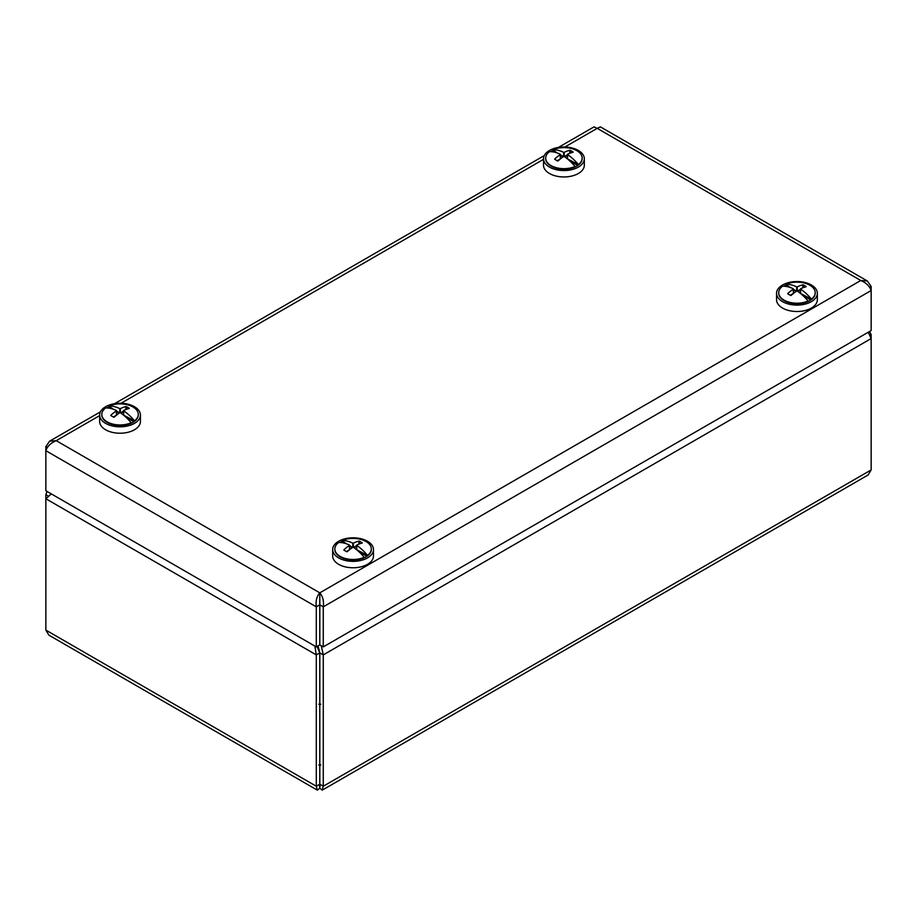 <?xml version="1.0" encoding="UTF-8"?>
<svg xmlns="http://www.w3.org/2000/svg" width="917" height="917" viewBox="0 0 917 917"><rect width="100%" height="100%" fill="white"/><g stroke="black" fill="none" stroke-linecap="round" stroke-linejoin="round"><path stroke-width="1.38" d="M318.073 645.877L319.804 652.893L323.277 654.887L321.202 645.683M868.25 332.241L871.15 338.579L871.15 469.917L868.112 474.995L322.257 790.133L323.277 786.236L323.277 654.887L871.15 338.579L871.15 334.556L869.476 331.541M317.053 646.451L319.769 652.893L316.296 654.887L316.296 786.236L317.316 790.133L319.792 788.242L319.792 784.241C319.804 786.396 319.804 786.385 319.804 784.23L319.804 652.893M48.349 496.166L45.85 494.722L45.85 498.745L51.341 493.908M319.769 652.893L319.769 784.23C319.769 786.385 319.781 786.396 319.792 784.241L319.792 784.264C319.804 786.396 319.804 786.385 319.804 784.23L319.769 784.23C319.769 786.385 319.781 786.396 319.792 784.241M317.316 790.133L48.888 635.16L45.85 630.094L45.85 498.745L316.296 654.887L314.875 646.061M870.061 335.186L871.15 334.556M319.804 785.892L320.102 786.488L319.93 785.812M319.792 788.242L322.257 790.133M319.769 785.892L319.471 786.488L319.643 785.812M46.996 491.409L45.85 494.722M99.644 415.619L56.235 440.676L319.792 592.841C322.853 596.417 324.022 601.082 323.277 606.836L319.804 604.842L319.792 592.841C316.72 596.394 315.563 601.059 316.296 606.836L319.769 604.842L319.769 644.88L316.296 646.886L316.296 606.836L45.85 450.694C47.397 446.258 50.859 442.922 56.235 440.676L49.61 441.18L45.85 446.671L47.409 447.565M319.792 596.841L319.769 604.842M316.296 646.886L45.85 490.744L45.85 446.671M558.396 147.431L594.033 126.867L597.208 128.346L600.394 126.867L867.39 281.015L860.765 280.499C866.118 282.745 869.58 286.081 871.15 290.529L871.15 330.567L323.277 646.886L323.277 606.836L871.15 290.529L871.15 286.494L867.39 281.015M871.15 286.494L869.591 287.399M319.804 604.842L319.804 644.88L323.277 646.886M543.517 158.779L543.517 165.186A20.403 11.783 -0 0 0 563.921 176.958A20.403 11.783 -0 0 0 584.324 165.186L584.324 158.779A20.403 11.783 -0 0 0 583.854 156.257A20.403 11.783 -0 0 0 561.731 147.064A20.403 11.783 -0 0 0 543.517 158.779A20.403 11.783 -0 0 0 563.921 170.551A20.403 11.783 -0 0 0 584.324 158.779M554.831 152.245L552.928 150.514A18.042 10.419 -0 0 0 550.693 151.683M545.684 158.377A18.248 10.534 0 0 0 545.672 158.618A18.248 10.534 0 0 0 551.025 166.057L551.163 166.137A18.042 10.419 -0 0 0 576.678 166.137A18.042 10.419 -0 0 0 578.237 165.117L577.71 165.461A17.652 10.19 180 0 1 576.541 166.218M776.561 293.314L776.561 299.721A20.403 11.783 0 0 0 794.901 311.448A20.403 11.783 0 0 0 816.944 302.094A20.403 11.783 0 0 0 817.356 299.721L817.356 293.314A20.403 11.783 0 0 0 796.953 281.542A20.403 11.783 0 0 0 776.561 293.314A20.403 11.783 0 0 0 794.901 305.04A20.403 11.783 0 0 0 816.944 295.687A20.403 11.783 0 0 0 817.356 293.314M787.863 286.792L785.972 285.049A18.042 10.419 0 0 0 783.726 286.23M778.716 292.913A18.248 10.534 0 0 0 778.716 293.153A18.248 10.534 0 0 0 784.058 300.604L784.195 300.684A18.042 10.419 0 0 0 809.722 300.684A18.042 10.419 0 0 0 811.27 299.664L810.754 299.997A17.652 10.19 180 0 1 809.585 300.765M332.676 549.592L332.676 556A20.403 11.783 0 0 0 353.079 567.772A20.403 11.783 0 0 0 373.483 556L373.483 549.592A20.403 11.783 0 0 0 365.39 540.193A20.403 11.783 0 0 0 343.99 539.047A20.403 11.783 0 0 0 332.676 549.592A20.403 11.783 0 0 0 353.079 561.364A20.403 11.783 0 0 0 373.483 549.592M343.99 543.059L342.087 541.328A18.042 10.419 0 0 0 339.852 542.497M334.843 549.191A18.248 10.534 0 0 0 334.831 549.432A18.248 10.534 0 0 0 340.173 556.871L340.322 556.951A18.042 10.419 0 0 0 365.837 556.951A18.042 10.419 0 0 0 367.396 555.931L366.869 556.275A17.652 10.19 180 0 1 365.7 557.032M99.644 415.046L99.644 421.453A20.403 11.783 0 0 0 99.655 421.889A20.403 11.783 0 0 0 120.414 433.225A20.403 11.783 0 0 0 140.439 421.453L140.439 415.046A20.403 11.783 0 0 0 120.047 403.262A20.403 11.783 0 0 0 99.644 415.046A20.403 11.783 0 0 0 99.655 415.481A20.403 11.783 0 0 0 120.414 426.818A20.403 11.783 0 0 0 140.439 415.046M101.798 414.644A18.248 10.534 0 0 0 101.798 414.885A18.248 10.534 0 0 0 107.14 422.336L107.278 422.416A18.042 10.419 0 0 0 132.805 422.416A18.042 10.419 0 0 0 134.363 421.396L133.836 421.728A17.652 10.19 180 0 1 132.667 422.496M110.946 408.512L109.054 406.781A18.042 10.419 0 0 0 106.808 407.962M577.71 165.461L569.686 160.819M567.531 155.409L564.849 156.956M562.992 156.956L560.31 155.409M551.702 151.741A17.652 10.19 180 0 1 552.905 151.133M549.466 151.706A18.248 10.534 0 0 0 545.672 158.137A18.248 10.534 0 0 0 555.862 167.582A18.248 10.534 0 0 0 575.051 166.481A37.631 21.721 -120 0 0 564.196 156.509A37.528 30.639 180 0 0 563.646 156.509A37.631 21.721 120 0 0 558.098 160.876A36.577 29.86 180 0 0 557.536 160.956A36.061 20.827 -120 0 0 554.762 159.352L554.762 158.95A37.631 21.721 -60 0 1 560.31 154.595L560.31 154.274A37.631 21.721 -120 0 0 549.466 151.706M551.025 166.057A18.248 10.534 0 0 0 575.051 166.963L575.051 166.481M578.375 164.556L567.531 158.939L567.531 154.595A37.631 21.721 60 0 1 578.375 164.556A18.248 10.534 0 0 0 582.169 158.137A18.248 10.534 0 0 0 571.979 148.68A18.248 10.534 0 0 0 552.791 149.792A37.631 21.721 60 0 1 563.646 152.348A37.528 30.639 0 0 1 564.196 152.348A37.631 21.721 -60 0 1 569.744 150.308A36.577 29.86 0 0 1 570.305 150.388A36.061 20.827 60 0 1 573.079 151.981L573.079 152.233A37.631 21.721 120 0 0 567.531 154.274L567.531 154.595M557.112 152.921L552.791 149.792M578.375 165.037A18.248 10.534 0 0 0 582.169 158.618A18.248 10.534 0 0 0 582.157 158.377M557.192 160.739L560.31 158.939L560.31 154.595M570.305 150.388L570.305 153.07M564.345 156.612L567.531 154.767M569.744 153.288L569.744 150.308M564.196 152.348L564.196 156.509M560.31 154.767L563.496 156.612M563.646 156.509L563.646 152.348M810.754 299.997L802.719 295.366M800.564 289.955L797.893 291.503M796.025 291.503L793.354 289.955M784.734 286.276A17.652 10.19 180 0 1 785.938 285.668M782.499 286.253A18.248 10.534 0 0 0 778.716 292.672A18.248 10.534 0 0 0 788.907 302.129A18.248 10.534 0 0 0 808.083 301.028A37.631 21.721 -120 0 0 797.24 291.056A37.528 30.639 180 0 0 796.678 291.056A37.631 21.721 120 0 0 791.13 295.423A36.577 29.86 180 0 0 790.58 295.503A36.061 20.827 -120 0 0 787.806 293.898L787.806 293.497A37.631 21.721 -60 0 1 793.354 289.13L793.354 288.809A37.631 21.721 -120 0 0 782.499 286.253M784.058 300.604A18.248 10.534 0 0 0 808.083 301.51L808.083 301.028M811.419 299.102L800.564 293.474L800.564 289.13A37.631 21.721 60 0 1 811.419 299.102A18.248 10.534 0 0 0 815.202 292.672A18.248 10.534 0 0 0 805.011 283.227A18.248 10.534 0 0 0 785.835 284.327A37.631 21.721 60 0 1 796.678 286.895A37.528 30.639 0 0 1 797.24 286.895A37.631 21.721 -60 0 1 802.788 284.855A36.577 29.86 0 0 1 803.338 284.923A36.061 20.827 60 0 1 806.112 286.528L806.112 286.769A37.631 21.721 120 0 0 800.564 288.809L800.564 289.13M790.145 287.457L785.835 284.327M811.419 299.584A18.248 10.534 0 0 0 815.202 293.153A18.248 10.534 0 0 0 815.202 292.913M790.236 295.274L793.354 293.474L793.354 289.13M803.338 284.923L803.338 287.617M797.377 291.147L800.564 289.313M802.788 287.835L802.788 284.855M797.24 286.895L797.24 291.056M793.354 289.313L796.541 291.147M796.678 291.056L796.678 286.895M133.836 421.728L125.801 417.097M123.646 411.687L120.975 413.223M119.107 413.223L116.436 411.687M107.816 408.008A17.652 10.19 180 0 1 109.02 407.4M105.581 407.985A18.248 10.534 0 0 0 101.798 414.404A18.248 10.534 0 0 0 111.989 423.86A18.248 10.534 0 0 0 131.165 422.748A37.631 21.721 -120 0 0 120.322 412.788A37.528 30.639 180 0 0 119.76 412.788A37.631 21.721 120 0 0 114.212 417.155A36.577 29.86 180 0 0 113.662 417.224A36.061 20.827 -120 0 0 110.888 415.63L110.888 415.229A37.631 21.721 -60 0 1 116.436 410.862L116.436 410.541A37.631 21.721 -120 0 0 105.581 407.985M107.14 422.336A18.248 10.534 0 0 0 131.165 423.23L131.165 422.748M134.501 420.834L123.646 415.206L123.646 410.862A37.631 21.721 60 0 1 134.501 420.834A18.248 10.534 0 0 0 138.284 414.404A18.248 10.534 0 0 0 128.093 404.959A18.248 10.534 0 0 0 108.917 406.059A37.631 21.721 60 0 1 119.76 408.627A37.528 30.639 0 0 1 120.322 408.627A37.631 21.721 -60 0 1 125.87 406.575A36.577 29.86 0 0 1 126.42 406.655A36.061 20.827 60 0 1 129.194 408.26L129.194 408.501A37.631 21.721 120 0 0 123.646 410.541L123.646 410.862M113.227 409.188L108.917 406.059M134.501 421.316A18.248 10.534 0 0 0 138.284 414.885A18.248 10.534 0 0 0 138.284 414.644M113.318 417.006L116.436 415.206L116.436 410.862M126.42 406.655L126.42 409.349M120.459 412.879L123.646 411.045M125.87 409.555L125.87 406.575M120.322 408.627L120.322 412.788M116.436 411.045L119.623 412.879M119.76 412.788L119.76 408.627M366.869 556.275L358.845 551.633M356.69 546.223L354.008 547.77M352.151 547.77L349.469 546.223M340.86 542.555A17.652 10.19 180 0 1 342.064 541.947M338.625 542.52A18.248 10.534 0 0 0 334.831 548.951A18.248 10.534 0 0 0 345.021 558.396A18.248 10.534 0 0 0 364.209 557.295A37.631 21.721 -120 0 0 353.354 547.323A37.528 30.639 180 0 0 352.804 547.323A37.631 21.721 120 0 0 347.256 551.69A36.577 29.86 180 0 0 346.695 551.77A36.061 20.827 -120 0 0 343.921 550.166L343.921 549.776A37.631 21.721 -60 0 1 349.469 545.409L349.469 545.088A37.631 21.721 -120 0 0 338.625 542.52M340.173 556.871A18.248 10.534 0 0 0 364.209 557.777L364.209 557.295M367.534 555.37L356.69 549.753L356.69 545.409A37.631 21.721 60 0 1 367.534 555.37A18.248 10.534 0 0 0 371.328 548.951A18.248 10.534 0 0 0 361.138 539.494A18.248 10.534 0 0 0 341.949 540.606A37.631 21.721 60 0 1 352.804 543.162A37.528 30.639 0 0 1 353.354 543.162A37.631 21.721 -60 0 1 358.902 541.122A36.577 29.86 0 0 1 359.464 541.202A36.061 20.827 60 0 1 362.238 542.795L362.238 543.047A37.631 21.721 120 0 0 356.69 545.088L356.69 545.409M346.271 543.735L341.949 540.606M367.534 555.851A18.248 10.534 0 0 0 371.328 549.432A18.248 10.534 0 0 0 371.316 549.191M346.351 551.553L349.469 549.753L349.469 545.409M359.464 541.202L359.464 543.884M353.503 547.426L356.69 545.581M358.902 544.102L358.902 541.122M353.354 543.162L353.354 547.323M349.469 545.581L352.655 547.426M352.804 547.323L352.804 543.162M871.15 469.917L323.277 786.236L319.804 784.23M45.85 630.094L316.296 786.236L319.769 784.23M318.749 764.95L320.824 764.95M320.824 704.233L318.749 704.233M319.792 592.841L860.765 280.499L597.208 128.346L564.883 147.007M543.517 159.34L120.998 403.285M49.61 441.18L100.4 411.859M114.51 403.709L544.285 155.581"/></g></svg>
